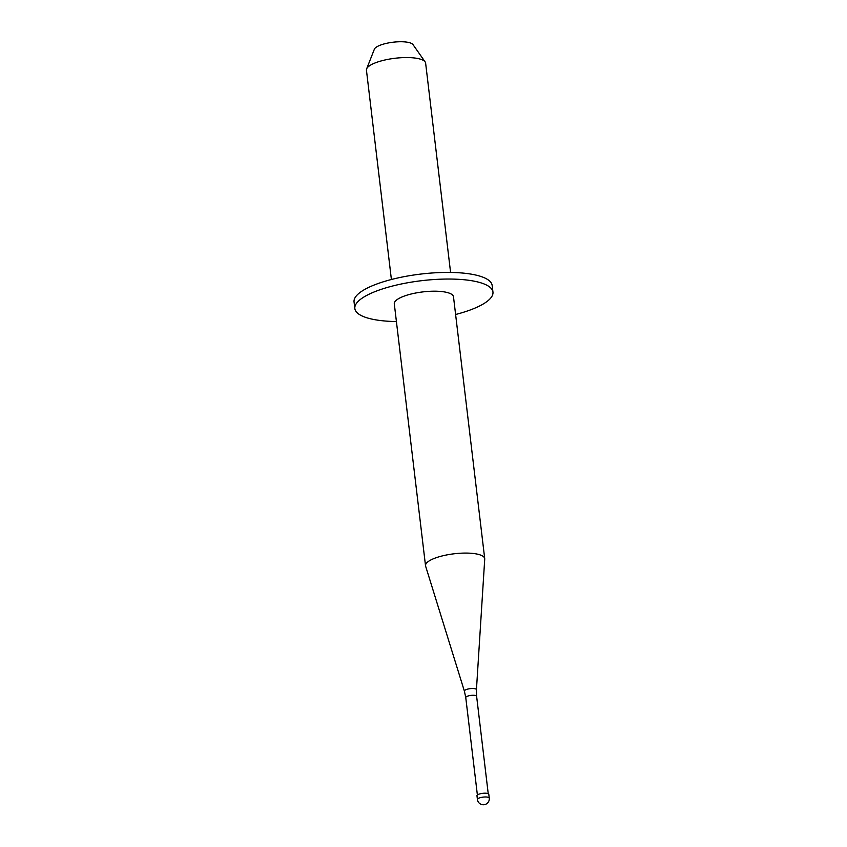 <?xml version="1.0" encoding="UTF-8"?>
<svg xmlns="http://www.w3.org/2000/svg" width="847" height="847" viewBox="0 0 847 847"><rect width="100%" height="100%" fill="white"/><g stroke="black" fill="none" stroke-linecap="round" stroke-linejoin="round"><path stroke-width="1.27" d="M477.422 799.504L476.967 795.725A5.961 1.694 173.2 0 1 480.62 793.692A5.961 1.694 173.2 0 1 487.216 793.385A5.961 1.694 -6.8 0 1 488.804 794.317L489.259 798.096A5.961 1.694 -6.8 0 0 487.66 797.165A5.961 1.694 173.2 0 0 481.075 797.472A5.961 1.694 173.2 0 0 477.422 799.504A5.961 5.961 0 0 0 482.176 804.65A5.961 5.961 0 0 0 489.259 798.096M425.522 565.722A29.804 8.47 173.2 0 1 443.796 555.558A29.804 8.47 173.2 0 1 476.766 554.012A29.804 8.47 -6.8 0 1 484.717 558.66A29.804 8.47 -6.8 0 1 484.728 559.105L476.438 689.733A6.067 1.726 -6.8 0 0 474.807 688.696A6.067 1.726 173.2 0 0 467.957 689.045A6.067 1.726 173.2 0 0 464.4 691.173L425.618 566.156A29.804 8.47 173.2 0 1 425.522 565.722L394.3 303.84A29.804 8.47 173.2 0 1 412.563 293.676A29.804 8.47 173.2 0 1 445.543 292.13A29.804 8.47 -6.8 0 1 453.494 296.778L484.717 558.66M396.417 321.564A69.549 19.756 -6.8 0 1 373.389 319.414A69.549 19.756 173.2 0 1 354.84 308.541A69.549 19.756 173.2 0 1 397.465 284.836A69.549 19.756 173.2 0 1 474.394 281.215A69.549 19.756 -6.8 0 1 492.954 292.077A69.549 19.756 -6.8 0 1 455.601 314.502M354.84 308.541L354.046 301.924A69.549 19.756 173.2 0 1 396.671 278.218A69.549 19.756 173.2 0 1 473.611 274.587A69.549 19.756 -6.8 0 1 492.16 285.46L492.954 292.077M425.141 61.916L412.997 44.616A19.682 5.59 -6.8 0 0 408.074 42.35A19.682 5.59 173.2 0 0 387.693 43.081A19.682 5.59 173.2 0 0 374.363 49.221L366.624 68.893A29.804 8.47 173.2 0 1 386.814 59.586A29.804 8.47 173.2 0 1 417.677 58.485A29.804 8.47 -6.8 0 1 425.141 61.916A29.804 8.47 -6.8 0 1 425.628 63.144L450.583 272.438M366.624 68.893A29.804 8.47 173.2 0 0 366.444 70.206L391.399 279.499M477.38 794.994L465.765 697.579A5.463 1.556 173.2 0 1 469.111 695.715A5.463 1.556 173.2 0 1 475.156 695.429A5.463 1.556 -6.8 0 1 476.617 696.287L476.438 689.733M488.232 793.703L476.617 696.287M465.765 697.579L464.4 691.173"/></g></svg>
